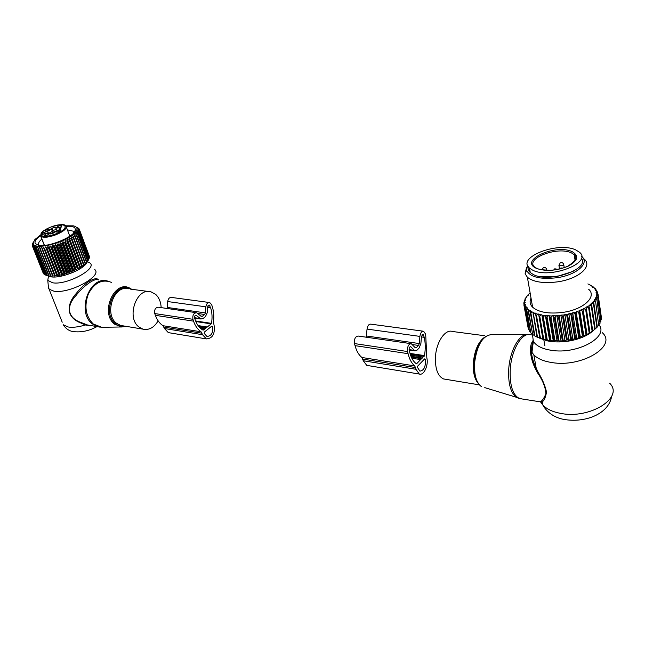 <?xml version="1.0" encoding="UTF-8"?>
<svg xmlns="http://www.w3.org/2000/svg" width="645" height="645" viewBox="0 0 645 645"><rect width="100%" height="100%" fill="white"/><g stroke="black" fill="none" stroke-linecap="round" stroke-linejoin="round"><path stroke-width="0.97" d="M161.177 307.625C160.855 301.973 159.025 297.563 155.687 294.394L150.97 291.822C136.708 287.049 126.025 317.308 138.764 326.878L142.892 329.127C148.963 330.409 154.05 327.652 158.13 320.863M87.398 261.733L89.365 262.612C99.088 267.723 67.403 285.445 52.688 282.808L47.778 280.39L48.48 276.004M94.751 269.529C102.877 275.995 69.281 294.104 53.938 291.193L49.085 289.178L48.294 285.767M93.436 325.983L85.358 324.991L78.65 322.048L78.9 321.678C65.468 315.615 68.16 303.585 76.029 295.499C83.197 286.082 94.791 277.834 98.016 279.857M78.9 321.678L87.357 324.943L100.128 327.168M78.65 322.048C64.427 315.147 68.273 302.013 76.513 293.153C84.64 282.502 96.153 275.947 98.475 279.914M96.984 326.58C89.075 330.99 80.98 332.635 72.683 331.514C71.748 331.312 66.935 330.595 63.218 324.733L68.096 326.983C72.724 327.716 78.48 327.047 85.358 324.991L85.632 324.467M51.318 233.675L53.487 231.998L55.212 231.515M45.811 235.514L48.762 234.441M46.746 231.224L49.625 230.184M58.114 227.887L61.001 226.855M57.292 232.144L60.251 231.079M56.623 230.055L55.881 228.12L61.082 227.508L60.396 228.677L60.832 228.862L54.946 231.99L54.817 232.643L50.487 233.958M56.365 229.37L55.389 227.177L55.881 227.08M50.463 232.853L52.471 230.62L56.252 229.427M49.584 233.305L49.633 233.401C48.706 234.788 47.053 235.481 44.666 235.465L44.465 235.32C45.489 233.724 47.198 233.047 49.584 233.305M48.464 230.757L45.593 231.184C45.037 230.741 45.634 230.128 47.399 229.338L50.512 229.144L48.464 230.757M56.776 227.701C57.752 226.145 59.437 225.484 61.831 225.718L61.888 225.823C60.969 227.185 59.332 227.854 56.978 227.838L56.776 227.701M59.082 231.66L56.163 232.087C55.591 231.644 56.188 231.023 57.961 230.233L61.122 230.039L59.082 231.66M43.03 234.369L42.659 233.425L44.078 232.41L47.649 231.361L48.19 232.756M43.07 234.393L40.562 235.715M50.85 233.909L50.487 232.877L47.311 232.974L43.723 234.03M50.6 233.264L50.471 233.917M55.889 227.113L55.881 228.12M53.011 230.37L52.14 228.128L55.389 227.177M52.14 228.128L47.649 231.361M40.579 235.868L44.312 245.398M42.562 234.578L41.981 232.708L41.562 232.829L40.933 233.909L41.361 235.006M89.163 255.791L79.182 228.951L77.908 228.653L79.416 229.789L78.013 229.499L79.4 230.523L77.852 230.426L79.117 231.531L77.416 231.434L78.392 232.853L76.707 232.506L77.698 233.764L75.739 233.635L76.32 235.223L74.514 234.796L74.893 236.457L73.054 235.989L73.224 237.715L71.377 237.183L71.748 238.706L69.491 238.376L69.7 239.948L69.249 240.206L67.435 239.553L67.475 241.166L65.218 240.69L65.105 242.343L64.589 242.576L62.879 241.778L62.613 243.455L62.081 243.681L60.445 242.802L59.485 244.705L57.945 243.745L56.841 245.64L55.414 244.6L54.188 246.471L52.882 245.35L52.1 247.051L51.552 247.188L50.383 245.995L48.98 247.793L47.948 246.519L46.488 248.261L45.618 246.922L44.602 248.535L43.4 247.188L42.344 248.76L41.345 247.325L40.264 248.849L39.466 247.325L38.378 248.793L37.789 247.196L36.394 248.535L36.338 246.93L35.29 248.261L35.128 246.535L34.129 247.793L34.169 246.019L33.234 247.204L33.476 245.39L32.524 246.334L33.048 244.657L32.29 245.681L32.903 243.826L32.274 244.568L33.314 242.125M89.284 257.008L79.391 229.604M89.107 258.266L89.429 257.403L79.4 230.523M88.631 259.564L89.179 258.46L79.117 231.531M88.228 260.322L88.639 259.596L78.545 232.619M35.023 248.172L45.714 275.133L49.238 276.157L59.324 275.657L59.59 274.996L61.735 275.149L62.146 274.415L64.202 274.52L64.75 273.706L66.693 273.778L67.37 272.883L69.192 272.924L70.515 271.747L71.651 271.98L72.522 270.924L74.046 270.948L74.997 269.812L76.344 269.852L77.36 268.634L78.513 268.691L82.02 265.869L82.375 266.272L86.624 262.612L88.639 259.596M47.948 275.81L50.374 276.689C59.34 278.979 82.213 270.344 86.672 263.047L87.47 261.612M65.774 225.79L73.377 225.847C77.198 226.75 78.005 228.781 75.796 231.918C68.862 242.391 30.662 251.792 33.395 242.415L34.886 239.553L41.159 234.482M76.86 227.113L79.182 228.951M78.835 228.636L78.674 228.209M89.437 256.629L79.416 229.789M89.405 257.621L79.359 230.733M89.091 258.693L79.021 231.757M88.494 259.838L78.392 232.853M45.69 275.068L44.811 274.714L34.129 247.793M33.919 247.68L44.811 274.714M44.505 274.351L43.908 274.077L33.234 247.204M33.08 247.067L43.908 274.077M43.57 273.48L32.621 246.495M32.524 246.334L43.279 273.319M40.498 235.659C35.918 238.908 34.201 241.561 35.338 243.617L38.426 245.245C48.125 247.809 75.392 236.384 75.425 229.854L74.917 227.975C73.594 226.54 70.7 226.008 66.233 226.371M87.825 260.79L77.698 233.764M87.623 261.04L77.489 234.014M86.744 262.023L76.586 234.965M86.486 262.289L76.32 235.223M85.406 263.297L75.207 236.199M85.092 263.563L74.893 236.457M84.019 265.039L73.054 235.989M83.826 264.587L73.586 237.449M83.463 264.853L73.224 237.715M82.375 266.272L71.377 237.183M82.02 265.869L71.748 238.706M81.617 266.143L71.329 238.964M80.536 267.498L69.491 238.376M80.012 267.143L69.7 239.948M79.577 267.409L69.249 240.206M78.513 268.691L67.435 239.553M77.835 268.385L67.475 241.166M77.36 268.634L66.991 241.415M76.344 269.852L65.218 240.69M75.505 269.57L65.105 242.343M74.997 269.812L64.589 242.576M74.046 270.948L62.879 241.778M73.054 270.698L62.613 243.455M72.522 270.924L62.081 243.681M71.651 271.98L60.445 242.802M70.515 271.747L60.033 244.495M69.974 271.948L59.485 244.705M69.192 272.924L57.945 243.745M67.91 272.698L57.397 245.447M67.37 272.883L56.841 245.64M66.693 273.778L55.414 244.6M65.29 273.544L54.744 246.301M64.75 273.706L54.188 246.471M64.202 274.52L52.882 245.35M62.686 274.278L52.1 247.051M62.146 274.415L51.552 247.188M61.735 275.149L50.383 245.995M60.122 274.891L49.512 247.672M59.59 274.996L48.98 247.793M59.324 275.657L47.948 246.519M57.631 275.367L46.996 248.172M57.123 275.447L46.488 248.261M57.01 276.028L45.618 246.922M55.252 275.697L44.602 248.535M54.777 275.754L44.118 248.591M54.817 276.27L43.4 247.188M53.019 275.891L42.344 248.76M52.568 275.915L41.893 248.793M50.947 275.939L40.264 248.849M50.536 275.931L39.853 248.849M49.068 275.842L38.378 248.793M48.706 275.81L38.007 248.76M47.407 275.608L36.717 248.591M47.093 275.536L36.394 248.535M45.98 275.23L35.29 248.261M32.54 246.301L32.29 245.681M73.143 231.176L73.764 232.829L73.143 231.176L67.394 229.838M41.965 239.029C38.958 241.48 37.918 243.471 38.837 245.003L39.119 245.334M202.554 334.707L201.038 331.78C197.701 329.49 195.201 325.935 193.54 321.137L192.928 319.299C192.395 315.171 193.645 312.986 196.677 312.752L201.095 316.292L202.369 316.284L204.659 314.486L205.408 312.914L205.86 306.827C206.352 303.835 207.642 302.408 209.722 302.553L211.657 304.674L212.245 306.496C213.761 311.285 214.164 316.413 213.455 321.879L214.1 325.451C215.14 333.949 212.552 338.44 206.344 338.899L202.554 334.707L164.507 328.539L168.337 332.627L169.377 332.796M201.038 331.78L162.967 325.701L164.507 328.539M162.967 325.701C159.597 323.451 157.066 320.001 155.381 315.349L154.752 313.559C154.195 309.56 155.437 307.455 158.493 307.238L196.153 312.672M205.408 312.914L167.273 307.447L166.966 308.463M167.273 307.447L167.7 301.554C168.184 298.659 169.474 297.281 171.562 297.442L209.214 302.489M212.399 326.426L212.495 326.733C213.245 332.852 211.391 336.085 206.924 336.424L204.183 333.401L204.344 332.094L211.737 326.168L212.399 326.426L211.576 326.297M200.651 328.45L204.667 329.079L203.022 330.103C199.499 328.128 196.894 324.701 195.209 319.839L194.588 318.001C194.371 316.276 194.895 315.373 196.161 315.268L200.934 319.009L203.094 318.485L205.384 316.687L207.182 312.906L207.625 306.835L209.238 305.053L210.633 307.754C212.173 312.64 212.447 317.84 211.463 323.363L211.181 323.879L195.854 321.549M204.667 329.079L204.804 328.176L199.515 327.354M204.804 328.176L205.36 328.523L206.287 327.781L198.87 326.628M211.181 323.879L206.989 327.225L206.432 326.878L206.287 327.781M206.432 326.878L198.071 325.588M445.606 379.276L443.526 378.938C437.721 376.156 435.036 368.722 435.48 356.645C436.359 341.794 445.324 328.805 452.476 331.49L484.605 335.722M598.995 324.814C609.219 337.012 577.315 354.589 551.668 350.356C542.324 348.953 536.213 345.93 533.334 341.302L532.472 334.384M602.398 332.78C617.426 346.075 581.742 367.747 552.007 362.571C543.662 361.289 537.607 358.725 533.834 354.863L531.972 352.388C529.932 348.623 530.271 344.712 532.988 340.657M530.738 346.196C529.738 354.403 532.06 363.361 537.712 373.068C542.913 380.703 545.63 387.621 545.863 393.829C543.904 398.497 542.002 401.166 540.155 401.819L519.491 398.562C512.614 394.982 509.542 385.097 510.276 368.908C511.598 348.937 522.587 331.401 531.061 334.844L532.318 334.997M541.268 402.883L542.219 401.867C544.203 400.505 545.63 397.256 546.517 392.128C545.219 385.871 542.493 379.381 538.333 372.649L537.712 373.068M533.334 341.31C530.101 348.695 531.061 357.661 536.213 368.206L538.333 372.649M541.228 402.819L540.599 402.012L542.219 401.867L542.759 404.899L541.228 402.819M581.387 258.185C590.256 269.352 548.548 283.397 533.068 274.391L530.255 272.504C528.4 270.771 527.723 268.812 528.239 266.635M532.302 269.949L529.489 268.078C516.306 257.355 558.151 241.206 575.904 250.002L579.395 252.179C593.287 262.789 549.185 279.559 532.302 269.949M546.267 317.09L550.209 340.326L549.653 340.697L545.331 315.244L546.267 317.09L547.081 317.155L551.007 340.407L553.313 341.052L554.95 340.633L551.048 317.332L552.104 315.953L549.427 315.897L550.209 317.316L551.048 317.332M545.331 315.244L543.292 316.751L542.526 316.639L542.05 315.131L544.477 315.494M549.653 340.697L547.25 339.947L543.292 316.751M543.017 339.101L543.727 339.27L539.736 316.123L539.018 315.969L542.977 339.359L540.47 338.375L536.455 315.284L537.704 314.171L535.64 313.543L535.801 315.083L536.455 315.284M537.301 337.19L540.47 338.375M532.109 312.075L532.996 312.011L536.946 337.029L534.923 336.005L530.875 313.035L532.109 312.075L530.521 311.204L530.367 312.761L530.875 313.035M530.367 312.761L534.423 335.714L534.923 336.005M534.382 335.497L532.697 334.561L528.634 311.656L529.843 310.769L528.513 309.793L528.634 311.656M528.215 311.342L532.697 334.561M532.206 333.804L530.867 332.973L526.804 310.124L527.965 309.318L526.909 308.254L526.804 310.124M526.473 309.785L530.867 332.973M530.416 331.933L529.456 331.256L525.385 308.463L526.481 307.738L525.715 306.593L525.385 308.463M525.143 308.1L529.456 331.256M529.037 329.885L528.473 329.434L524.409 306.697L525.425 306.044L524.949 304.843L524.409 306.697M524.256 306.319L528.473 329.434M528.078 327.668L523.869 304.851L524.796 304.271L524.619 303.021L523.869 304.851M539.083 337.972L547.081 340.81C553.208 342.116 559.941 342.285 567.278 341.31C579.016 339.496 587.861 335.771 593.795 330.151M566.463 340.02L567.334 339.907L563.561 316.493L562.674 316.614L566.463 340.02L565.012 340.762L563.166 340.383L559.344 317.001L560.207 315.518L557.409 315.768L558.465 317.082L559.344 317.001M554.95 340.633L561.037 341.084L563.166 340.383M550.209 340.326L551.007 340.407M547.081 340.81L544.783 339.641L547.25 339.947M544.783 339.641L543.727 339.27L544.864 345.752M553.313 341.052L549.024 315.542L545.638 315.623M548.21 315.832L547.081 317.155M549.024 315.542L549.427 315.897M557.119 341.181L552.878 315.623L552.104 315.953M552.878 315.623L556.127 315.848L555.16 317.284L559.013 340.625M561.037 341.084L556.828 315.486L556.127 315.848M556.828 315.486L557.409 315.768M565.012 340.762L560.844 315.123L560.207 315.518M560.844 315.123L564.302 314.962L563.561 316.493M594.851 329.281L590.006 332.876L583.854 336.005L583.169 335.803L576.727 338.496L574.695 338.48L572.905 339.464L570.615 339.359L568.987 340.221L564.859 314.55L564.302 314.962M564.859 314.55L568.35 314.204L567.745 315.76L566.874 315.929L570.615 339.359M572.905 339.464L568.834 313.768L568.35 314.204M568.834 313.768L572.309 313.228L571.841 314.808L570.994 315.026L574.695 338.48M576.727 338.496L572.696 312.785L572.309 313.228M572.696 312.785L576.114 312.067L575.8 313.663L574.985 313.922L578.638 337.391M580.387 337.343L576.114 312.067M576.404 311.616L579.726 310.737L579.565 312.325L578.791 312.623L582.411 336.101M583.854 336.005L579.726 310.737M579.911 310.277L583.088 309.237L583.088 310.825L582.371 311.156L585.942 334.634M587.071 334.513L583.088 309.237M583.177 308.786L586.16 307.609L586.321 309.173L585.668 309.536L589.199 333.005M590.006 332.876L586.16 307.609M586.144 307.165L588.909 305.859L589.224 307.399L588.651 307.778L592.142 331.24M589.361 284.614L592.932 286.864L592.634 287.291L593.489 287.339L594.545 288.404L594.158 288.815L594.98 288.912L595.762 290.057L595.287 290.468L596.053 290.605L596.544 291.822L595.988 292.217L596.706 292.403L596.891 293.677L596.254 294.047L596.915 294.281L596.794 295.595L596.085 295.942L596.673 296.208L596.246 297.555L595.48 297.861L595.98 298.175L594.432 299.804L594.843 300.151L588.909 305.859M588.579 284.243L587.877 283.937M529.247 293.596L527.731 295.386M524.619 303.021L525.232 302.642L524.603 302.432L524.716 301.142L525.393 300.796L524.837 300.546L525.24 299.24L525.965 298.925L525.49 298.643L527.521 295.45L528.328 295.2L528.021 294.854M524.949 304.843L525.49 304.44L524.796 304.271M525.715 306.593L526.175 306.173L525.425 306.044M526.909 308.254L527.288 307.818L526.481 307.738M528.513 309.793L528.803 309.35L527.965 309.318M530.521 311.204L530.714 310.761L529.843 310.769M532.907 312.454L534.737 313.212L533.488 314.252L537.519 337.279M535.64 313.543L535.64 313.107L534.737 313.212M542.977 339.359L538.591 314.018L537.704 314.171M538.591 314.018L540.962 314.937L539.736 316.123M546.194 340.133L541.84 314.728L540.962 314.937M541.84 314.728L542.05 315.131M531.029 298.103C529.4 301.441 529.932 304.472 532.617 307.197C538.664 312.325 548.669 314.067 562.625 312.422C583.241 309.737 597.359 296.756 588.659 289.258M546.492 339.826L542.526 316.639M538.704 314.438L539.018 315.969M539.825 338.165L535.801 315.083M532.907 314.01L533.488 314.252M524.603 302.432L523.772 302.948L523.99 304.142M524.716 301.142L523.772 302.948M524.837 300.546L524.119 300.997L524.272 301.828M525.24 299.24L524.119 300.997M525.49 298.643L524.998 299.57M526.175 297.337L524.901 299.038M526.562 296.74L526.151 297.377M527.521 295.45L526.094 297.087M528.513 294.33L527.699 295.16M601.204 317.405L601.301 316.872M601.366 319.186L598.06 295.515L601.366 319.186L600.922 319.831M600.93 321.234L597.705 297.514L600.93 321.234L600.164 322.202M600.035 323.306L596.891 299.538L600.035 323.306L598.955 324.532M598.697 325.37L595.617 301.57L598.697 325.37L597.294 326.781M596.915 327.402L597.326 326.983L593.9 303.569L593.489 303.98L596.915 327.402L595.214 328.958L591.763 305.52L591.263 305.923L594.722 329.361M568.987 340.221L567.334 339.907M561.505 315.365L562.674 316.614M562.295 340.455L558.465 317.082M558.159 340.649L554.289 317.316L555.16 317.284M553.37 315.937L554.289 317.316M554.111 340.608L550.209 317.316M565.592 314.744L566.874 315.929M571.478 339.197L567.745 315.76M569.616 313.913L570.994 315.026M575.534 338.27L571.841 314.808M573.534 312.881L574.985 313.922M579.444 337.133L575.8 313.663M577.283 311.664L578.791 312.623M583.169 335.803L579.565 312.325M580.822 310.277L582.371 311.156M586.652 334.303L583.088 310.825M584.096 308.737L585.668 309.536M589.844 332.651L586.321 309.173M587.071 307.06L588.651 307.778M592.715 330.861L589.224 307.399M589.699 305.279L591.263 305.923M591.288 304.013L591.763 305.52M591.957 303.416L593.489 303.98M593.271 302.102L593.9 303.569M593.811 301.489L595.295 301.989M594.843 300.151L595.617 301.57M595.246 299.522L596.657 299.965M595.98 298.175L596.891 299.538M596.246 297.555L597.576 297.934M596.673 296.208L597.705 297.514M596.794 295.595L598.028 295.926M596.915 294.281L598.06 295.515M601.35 317.171L598.012 293.967L596.891 293.677M596.706 292.403L598.012 293.967M597.73 293.354L597.544 292.08L596.544 291.822M596.053 290.605L597.544 292.08M596.754 291.177L596.625 290.29L595.762 290.057M594.98 288.912L596.625 290.29M595.359 289.186L594.545 288.404M593.489 287.339L595.279 288.605M593.561 287.388L592.932 286.864M591.602 285.904L593.513 287.065M591.4 285.904L590.933 285.477M589.885 284.888L591.368 285.671M526.538 267.353L525.111 273.77L527.376 277.237C533.447 282.091 543.55 283.623 557.691 281.833C578.573 278.946 592.965 266.216 584.209 259.113M581.596 256.404C590.151 262.958 576.719 274.988 557.03 277.721C540.171 279.591 530.029 277.116 526.61 270.303L527.489 265.031M539.97 276.536L556.845 276.552L573.163 271.351M529.996 271.021L528.965 267.562L530.117 271.722M410.752 343.624L358.209 336.045C355.322 336.4 354.089 338.907 354.492 343.575L355.04 345.639C356.5 351.033 358.789 354.984 361.901 357.483L363.264 360.74L366.755 365.376L367.723 365.53M415.541 367.569L415.944 369.279L419.29 374.044C423.765 375.914 428.748 365.183 426.837 357.943L425.756 335.771L425.273 333.65L423.572 331.232C421.661 331.127 420.435 332.852 419.887 336.392L419.274 343.559L418.532 345.438L416.364 347.639L415.195 347.695L411.244 343.688C408.43 344.091 407.205 346.704 407.567 351.549L408.075 353.686C409.454 359.273 411.639 363.353 414.646 365.909L415.541 367.569L362.837 359.096M423.104 331.167L370.802 324.153C368.835 324.04 367.586 325.685 367.045 329.095L419.887 336.392M366.158 337.19L367.045 329.095M417.396 367.311L419.895 371.117C424.007 370.528 425.821 366.658 425.329 359.507L424.644 358.886L417.67 366.134L417.396 367.311M416.517 363.853L424.491 355.597C425.571 349.082 425.49 342.987 424.241 337.311L423.047 334.183L421.507 336.335L420.895 343.487L419.129 347.994L416.968 350.195L414.961 350.888L410.68 346.679C409.511 346.849 408.995 347.937 409.148 349.953L409.656 352.089C411.058 357.757 413.34 361.676 416.517 363.853M410.543 355.153L422.596 356.991M410.97 356.298L422.435 358.056M411.292 357.072L421.072 358.572M411.841 358.233L420.911 359.636M111.633 282.445C102.249 278.809 94.509 282.599 88.405 293.814C83.963 306.214 85.6 316.284 93.315 324.032L101.757 327.281L103.119 327.265M107.909 281.131L107.715 281.091C89.518 275.205 76.134 312.22 92.477 323.967L97.645 326.701L101.757 327.281L121.72 326.975L114.6 324.185C99.572 312.994 114.657 278.858 130.153 288.355L131.669 289.283M130.669 289.145C115.705 279.664 100.87 312.793 115.463 323.693C118.349 326.015 121.534 326.846 125.025 326.168M128.339 288.815C114.084 284.445 103.748 313.865 116.423 323.209L120.559 325.427L122.905 325.822M49.085 289.178L62.218 322.218M44.948 233.667L44.424 232.313M42.659 233.425L40.933 233.909M59.066 228.016L59.582 229.378M52.471 230.62L51.6 228.37M51.471 229.007L52.342 231.257M41.562 232.829C43.215 230.829 46.238 228.935 50.641 227.161C65.725 220.977 71.539 227.846 55.809 233.893C48.053 236.659 43.134 237.07 41.038 235.135M41.981 232.708L44.078 232.41M41.151 233.151C42.82 231.015 45.972 229.007 50.608 227.137C59.783 224.267 64.887 223.88 65.935 225.976C67.249 228.362 64 231.273 56.18 234.683C48.625 237.416 43.538 237.965 40.901 236.328L40.522 235.731M202.062 333.231L164.007 327.112M193.54 321.137L155.381 315.349M192.928 319.299L154.752 313.559M202.369 316.284L200.821 316.058M204.659 314.486L197.894 313.51M205.86 306.827L167.7 301.554M212.495 326.733L211.27 326.547M211.463 323.363L195.612 320.968M210.633 307.754L207.593 307.334M210.044 305.932L208.021 305.657M200.039 318.509L194.516 317.695M196.54 315.478L195.508 315.332M203.457 330.038L202.699 329.926M519.604 398.578L516.452 397.433C510.566 392.845 508.002 383.259 508.76 368.666C510.01 350.146 519.668 333.272 527.908 334.433L529.005 334.505M521.974 398.981L484.758 387.629M474.599 362.804C474.019 374.793 476.292 382.727 481.428 386.597C475.921 382.606 473.47 374.624 474.075 362.667C476.332 345.349 481.992 336.013 491.038 334.666C482.452 335.964 476.969 345.349 474.599 362.804M474.051 362.595L478.259 345.865M477.518 382.477C474.22 377.986 472.841 371.286 473.374 362.361C474.591 350.815 478.018 342.656 483.653 337.883M609.662 383.211C624.513 397.522 589.836 419.46 560.666 413.381C552.475 411.865 546.509 409.035 542.759 404.899C548.016 414.509 557.57 418.307 564.02 419.435C585.37 423.144 608.727 413.913 611.605 396.433M574.381 255.686L575.751 256.291M561.972 275.439L551.781 277.028M572.212 251.687C579.404 255.92 577.96 260.798 567.874 266.32C555.853 270.989 545.259 271.626 536.076 268.215C518.774 260.314 555.805 243.584 572.212 251.687M536.382 268.143L534.794 267.215C524.321 258.742 557.562 245.922 571.518 252.953L574.227 254.654L575.751 259.556M562.448 268.215L558.989 269.126M546.621 270.303L546.758 269.255C546.009 267.659 544.823 267.183 543.211 267.828L541.961 269.828M558.893 265.071L559.005 265.805L563.303 265.571L563.714 264.321C562.964 262.717 561.771 262.241 560.142 262.894L559.005 265.805L559.433 268.481M363.264 360.74L415.944 369.279M366.481 335.989L419.274 343.559M412.332 344.543L418.532 345.438M414.953 347.429L416.364 347.639M354.492 343.575L407.567 351.549M355.04 345.639L408.075 353.686M361.901 357.483L414.646 365.909M424.499 359.039L425.24 359.152M424.208 359.338L425.329 359.507M416.235 363.651L416.92 363.764M410.083 346.776L411.026 346.913M409.083 349.59L414.146 350.348M421.903 334.932L423.757 335.19M421.459 336.924L424.241 337.311M409.994 353.404L424.491 355.597M410.196 354.081L424.216 356.209M121.72 326.975L126.033 326.338M122.889 325.814L142.892 329.127M130.508 289.129L148.592 291.508M47.778 280.39L48.552 288.46M50.882 233.901L50.608 233.2M60.557 229.088L60.396 228.677M40.804 235.167L43.409 234.159M44.457 245.382L40.49 235.465M66.379 227.153L69.805 236.199M50.374 276.689L47.359 275.592M33.395 242.415L32.274 244.6M73.957 232.611L75.425 229.854M206.344 338.899L168.337 332.627M200.934 319.009L194.613 318.066M491.038 334.666L526.78 334.441M474.035 362.522L475.268 377.067M479.291 384.863L443.526 378.938M533.334 341.302L531.972 352.388M533.834 354.863L536.213 368.206M529.489 268.078L530.255 272.504M575.138 260.677L574.227 254.654C578.291 256.904 576.098 260.774 567.648 266.256C562.206 268.634 556.232 269.981 549.734 270.303C542.413 269.933 538.148 269.296 536.93 268.393M562.779 268.118C561.408 267.756 559.965 268.135 558.449 269.239M564.238 267.635L563.827 265.055M557.909 269.352L554.789 268.788L553.724 270.013M532.617 307.197L527.376 277.237M526.61 270.303L525.111 273.77M366.755 365.376L419.29 374.044M409.164 350.025L414.961 350.888"/></g></svg>

